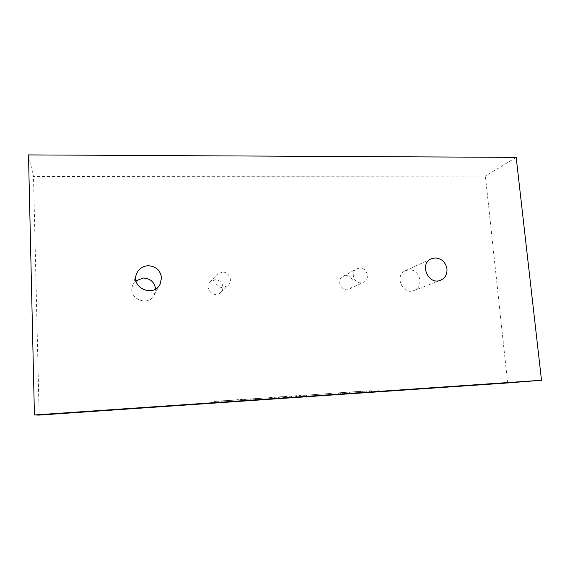 <?xml version="1.0" encoding="UTF-8"?>
<svg xmlns="http://www.w3.org/2000/svg" width="570" height="570" viewBox="0 0 570 570"><rect width="100%" height="100%" fill="white"/><g stroke="black" fill="none" stroke-linecap="round" stroke-linejoin="round"><path stroke-width="0.43" stroke-dasharray="2.85 2.14" d="M359.734 268.021L356.699 268.841C350.201 271.99 353.671 283.461 360.96 282.841L363.674 282.171C370.479 279.257 367.173 267.423 359.734 268.021M222.257 272.097L216.842 274.583C212.247 279.214 216.55 288.092 223.148 287.565L228.093 285.52C233.272 281.081 229.126 271.569 222.257 272.097M28.5 154.912L33.502 176.522L39.145 415.088M507.635 382.962L485.391 176.045L33.502 176.522M516.185 157.377L485.391 176.045M136.052 280.768L132.511 285.933C127.602 298.737 148.407 307.323 154.285 295.011L155.603 288.94M409.032 269.874L405.427 270.721C393.92 275.395 402.605 295.531 413.998 290.529C424.394 287.081 420.005 268.983 409.032 269.874M345.855 275.631L342.962 276.414C335.402 280.169 342.142 293.094 349.567 289.061C356.065 286.283 352.944 275.046 345.855 275.631M215.147 279.792L210.009 282.157C203.718 288.577 214.406 298.929 220.668 292.503C225.592 288.292 221.666 279.279 215.147 279.792M279.321 397.026L300.661 395.395L258.317 398.501L283.376 396.57L279.321 397.026L279.407 398.323M296.664 395.666L296.77 397.133M300.661 395.395L300.768 396.863M295.253 395.986L295.346 397.29M291.441 396.243L291.541 397.661M296.25 395.737L296.35 397.169M278.644 397.119L278.73 398.409M274.811 397.376L274.904 398.801M278.901 396.912L278.994 398.359M262.207 398.238L262.293 399.634M258.317 398.501L258.41 399.933M279.179 396.855L279.279 398.337M283.376 396.57L283.475 398.045M232.909 400.233L214.477 401.444L244.259 399.235L232.909 400.233L232.988 401.615M221.139 400.924L221.217 402.327M244.259 399.235L244.352 400.724M235.054 399.962L221.253 400.881L235.054 399.962L235.139 401.437M239.008 399.62L239.094 401.088M230.309 400.382L218.217 401.18L230.309 400.382L230.394 401.836M233.793 400.076L233.878 401.522M243.867 399.484L259.286 398.352L243.867 399.484L243.953 400.924M255.56 398.466L255.652 399.955M259.186 398.216L259.279 399.705M250.216 399L250.301 400.397M259.286 398.352L259.379 399.805M257.954 398.466L258.039 399.898M245.912 399.342L245.998 400.753M327.714 393.649L306.503 395.153L327.714 393.649M331.263 393.407L302.82 395.409L331.263 393.407M338.63 392.837L358.395 391.469L338.63 392.837L338.744 394.283M340.254 392.702L340.368 394.148M358.395 391.469L358.509 392.908M343.838 392.673L343.945 394.034M340.269 392.922L340.376 394.319M353.037 391.854L353.151 393.272M371.305 390.685L349.239 392.31L371.305 390.685L371.426 392.096M378.252 390.115L378.373 391.547M381.872 389.873L381.993 391.298M366.688 391.12L366.802 392.466M349.239 392.31L349.346 393.699M350.856 392.174L350.97 393.571M364.814 391.227L364.928 392.616M369.595 390.828L369.709 392.217M355.224 391.811L355.338 393.222M356.898 391.668L357.012 393.086M349.567 289.061L363.674 282.171M342.962 276.414L356.699 268.841M220.668 292.503L228.093 285.52M210.009 282.157L216.842 274.583M413.998 290.529L440.56 280.248M405.427 270.721L431.248 258.83M154.285 295.011L160.085 284.209M132.511 285.933L136.394 274.277M214.562 402.905L214.484 401.444M217.27 402.641L217.191 401.159M221.331 402.32L221.253 400.881M218.296 402.612L218.217 401.18M328.163 393.592L328.263 394.982M306.496 395.153L306.596 396.521M302.82 395.409L302.919 396.834M331.868 393.336L331.975 394.775"/><path stroke-width="0.85" d="M338.744 394.283L358.509 392.908L338.744 394.283M232.995 401.679L214.555 402.905L232.988 401.615M34.428 414.967L39.145 415.088L507.635 382.962L541.5 380.254L516.185 157.377L28.5 154.912L34.428 414.967L541.5 380.254M279.421 398.459L300.768 396.863L279.407 398.323M243.953 400.924L259.379 399.805L243.953 400.924M331.37 394.839L302.919 396.834L331.37 394.839M371.426 392.096L349.346 393.699L371.426 392.096M161.531 277.854C160.412 270.308 155.952 266.261 148.15 265.727C142.393 266.169 138.474 269.019 136.394 274.277C131.064 288.178 153.715 297.583 160.085 284.209L161.531 277.854M446.98 269.061C445.655 262.157 441.7 258.445 435.109 257.939L431.248 258.83C418.922 263.825 428.362 285.606 440.56 280.248C445.092 278.153 447.229 274.427 446.98 269.061M155.603 288.94C154.491 282.114 150.395 278.474 143.319 278.032L136.052 280.768M235.139 401.437L221.338 402.363L235.139 401.437M230.394 401.836L218.296 402.648L230.394 401.836M327.821 395.081L306.61 396.578L327.821 395.081"/></g></svg>
